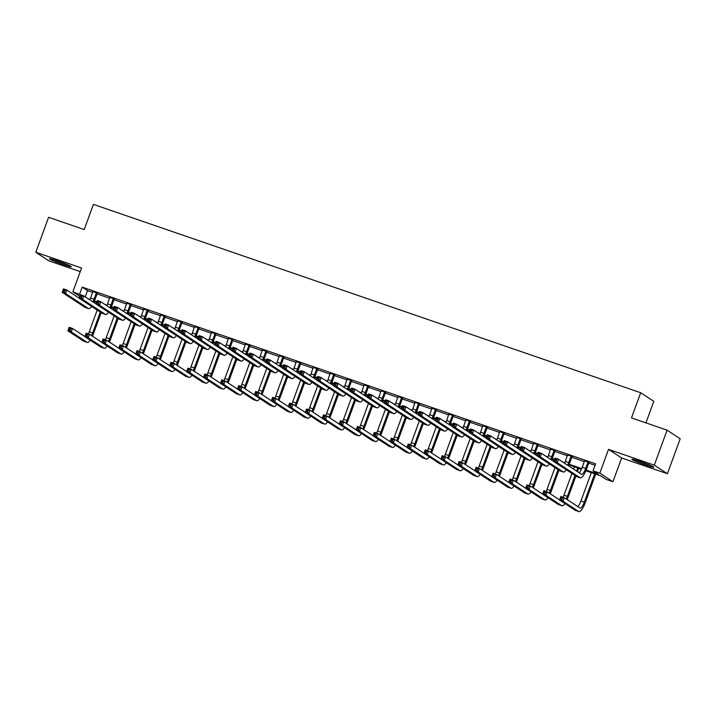 <?xml version="1.0" encoding="UTF-8"?>
<svg xmlns="http://www.w3.org/2000/svg" width="716" height="716" viewBox="0 0 716 716"><rect width="100%" height="100%" fill="white"/><g stroke="black" fill="none" stroke-linecap="round" stroke-linejoin="round"><path stroke-width="1.07" d="M63.098 264.562A11.644 0.779 -159.9 0 0 71.26 266.755A11.644 0.779 -159.9 0 0 57.566 260.937A11.644 0.779 -159.9 0 0 49.395 258.753A11.644 0.779 -159.9 0 0 63.098 264.562M645.644 465.051A11.644 0.779 -159.9 0 0 653.806 467.235A11.644 0.779 -159.9 0 0 640.113 461.426A11.644 0.779 -159.9 0 0 631.951 459.233A11.644 0.779 -159.9 0 0 645.644 465.051M645.922 422.879L653.806 401.345L640.695 392.744L93.411 204.391L84.193 229.559L48.59 217.306L35.8 252.265L48.912 260.866L80.246 271.65M640.695 392.744L631.485 417.911L667.088 430.164L680.2 438.765L667.41 473.723L654.29 465.123L608.519 449.371L599.82 473.142L612.932 481.743L606.148 479.407L600.831 475.916L585.876 470.77M608.519 449.371L621.631 457.971L667.41 473.723M621.631 457.971L612.932 481.743M667.088 430.164L654.29 465.123M586.153 470.09L598.352 474.287L593.036 470.806L595.596 463.816L82.215 287.134L87.531 290.624L92.686 292.397M97.054 293.9L109.646 298.232M114.014 299.736L126.598 304.067M130.965 305.571L143.549 309.903M147.917 311.406L160.509 315.738M164.877 317.233L177.461 321.565M181.828 323.068L194.412 327.4M198.78 328.904L211.372 333.235M215.74 334.739L228.323 339.071M232.691 340.574L245.275 344.906M249.642 346.41L262.235 350.742M266.603 352.245L279.186 356.577M283.554 358.081L296.138 362.412M300.505 363.916L313.098 368.248M317.465 369.751L330.049 374.083M334.417 375.587L347 379.919M351.368 381.422L363.961 385.754M368.328 387.258L380.912 391.589M385.28 393.093L397.863 397.425M402.231 398.928L414.824 403.26M419.191 404.764L431.775 409.096M436.142 410.59L448.726 414.931M453.094 416.426L465.686 420.757M470.054 422.261L482.638 426.593M487.005 428.096L499.589 432.428M503.957 433.932L516.549 438.264M520.917 439.767L533.501 444.099M537.868 445.603L550.452 449.934M554.819 451.438L567.412 455.77M571.78 457.273L584.363 461.605M588.731 463.109L595.059 465.284M589.17 462.402L584.578 460.827M572.218 456.566L567.627 454.991M555.258 450.731L550.667 449.156M538.307 444.896L533.715 443.32M521.355 439.06L516.764 437.485M504.395 433.225L499.804 431.65M487.444 427.398L482.853 425.814M470.493 421.563L465.901 419.979M453.532 415.728L448.941 414.143M436.581 409.892L431.99 408.308M419.63 404.057L415.038 402.473M402.669 398.221L398.078 396.637M385.718 392.386L381.127 390.802M368.767 386.55L364.175 384.966M351.807 380.715L347.215 379.131M334.855 374.88L330.264 373.296M317.904 369.044L313.313 367.469M300.944 363.209L296.352 361.634M283.992 357.374L279.401 355.798M267.041 351.538L262.441 349.963M250.081 345.703L245.49 344.127M233.13 339.867L228.538 338.292M216.178 334.041L211.578 332.457M199.218 328.205L194.627 326.621M182.267 322.37L177.675 320.786M165.315 316.535L160.715 314.95M148.355 310.699L143.764 309.115M131.404 304.864L126.813 303.28M114.453 299.028L109.852 297.444M97.492 293.193L92.901 291.609M79.816 296.343L72.88 291.788L81.579 268.017L35.8 252.265M72.88 291.788L80.729 294.822M82.215 287.134L79.655 294.124M593.036 470.806L599.82 473.142M581.464 469.257L568.925 464.935M554.444 459.958L551.964 459.099M537.492 454.123L535.013 453.264M520.541 448.288L518.062 447.428M503.581 442.452L501.102 441.593M486.629 436.617L484.15 435.767M469.669 430.781L467.199 429.931M452.718 424.946L450.239 424.096M435.767 419.111L433.287 418.26M418.806 413.275L416.336 412.425M401.855 407.44L399.376 406.59M384.904 401.604L382.425 400.754M367.943 395.769L365.473 394.919M350.992 389.934L348.513 389.083M334.041 384.098L331.562 383.248M317.081 378.263L314.61 377.413M300.129 372.427L297.65 371.577M283.178 366.592L280.699 365.742M266.218 360.766L263.748 359.906M249.266 354.93L246.787 354.071M232.315 349.095L229.836 348.236M215.355 343.259L212.885 342.4M198.404 337.424L195.924 336.574M181.452 331.589L178.973 330.738M164.492 325.753L162.022 324.903M147.541 319.918L145.062 319.067M130.589 314.082L128.11 313.232M113.629 308.247L111.159 307.397M96.678 302.412L94.199 301.561M88.05 298.67L90.091 299.377M94.476 300.881L96.928 301.722M105.001 304.506L107.051 305.204M111.436 306.716L113.889 307.558M121.953 310.341L124.002 311.039M128.388 312.552L130.84 313.393M138.913 316.177L140.954 316.875M145.339 318.387L147.791 319.229M155.864 322.012L157.914 322.71M162.299 324.223L164.752 325.064M172.816 327.847L174.865 328.546M179.251 330.058L181.703 330.899M189.776 333.683L191.816 334.381M196.202 335.894L198.654 336.735M206.727 339.509L208.777 340.216M213.162 341.729L215.614 342.57M223.678 345.345L225.728 346.052M230.113 347.564L232.566 348.406M240.639 351.18L242.679 351.887M247.074 353.4L249.517 354.241M257.59 357.015L259.639 357.723M264.025 359.235L266.477 360.076M274.541 362.851L276.591 363.558M280.976 365.07L283.429 365.912M291.502 368.686L293.542 369.393M297.937 370.897L300.38 371.747M308.453 374.522L310.502 375.229M314.888 376.732L317.34 377.583M325.404 380.357L327.454 381.064M331.839 382.568L334.291 383.418M342.364 386.192L344.405 386.9M348.799 388.403L351.243 389.253M359.316 392.028L361.365 392.735M365.751 394.239L368.203 395.08M376.267 397.863L378.317 398.561M382.702 400.074L385.154 400.915M393.227 403.699L395.268 404.397M399.662 405.909L402.106 406.751M410.179 409.534L412.228 410.232M416.614 411.745L419.066 412.586M427.13 415.37L429.179 416.068M433.565 417.58L436.017 418.421M444.09 421.205L446.131 421.903M450.525 423.416L452.968 424.257M461.041 427.04L463.091 427.738M467.476 429.251L469.929 430.092M477.993 432.867L480.042 433.574M484.428 435.086L486.88 435.928M494.953 438.702L496.993 439.409M501.388 440.922L503.831 441.763M511.904 444.538L513.954 445.245M518.339 446.757L520.792 447.598M528.856 450.373L530.905 451.08M535.291 452.593L537.743 453.434M545.816 456.208L547.856 456.915M552.251 458.428L554.694 459.269M562.767 462.044L564.817 462.751M569.202 464.263L581.768 468.586M87.531 290.624L85.258 296.836M584.569 460.54L582.305 467.244A7.464 2.058 -71 0 1 579.128 472.775M587.97 462.178L585.688 468.407A7.464 2.058 -71 0 1 581.49 474.305A7.464 2.058 -71 0 1 581.365 474.234L558.516 459.26L557.236 462.751L580.085 477.733A11.196 3.088 109 0 0 580.273 477.832A11.196 3.088 109 0 0 586.574 468.989L588.856 462.76L587.97 462.178L588.284 461.82M589.357 462.187L588.856 462.76M556.144 461.05L557.236 462.751L553.844 461.587L555.124 458.088L558.516 459.26L555.303 459.189L554.784 460.585L556.144 461.05L556.654 459.654M554.784 460.585L553.844 461.587L576.693 476.57A11.196 3.088 109 0 0 576.89 476.659L580.273 477.832M555.124 458.088L555.303 459.189M561.863 499.482L562.373 498.076L561.013 497.611L560.503 499.007L561.863 499.482L562.955 501.182L559.563 500.01L560.843 496.519L564.235 497.683L562.955 501.182L578.707 511.51A11.196 3.088 109 0 0 578.904 511.609A11.196 3.088 109 0 0 585.205 502.766L595.676 474.144M594.701 473.813L584.319 502.185A7.464 2.058 -71 0 1 580.121 508.083A7.464 2.058 -71 0 1 579.987 508.011L564.235 497.683L562.373 498.076M591.309 472.641L580.927 501.021A7.464 2.058 -71 0 1 577.758 506.552M560.503 499.007L559.563 500.01L575.315 510.347A11.196 3.088 109 0 0 575.512 510.436L578.904 511.609M560.843 496.519L561.013 497.611M567.618 454.714L565.345 461.408A7.464 2.058 -71 0 1 564.593 463.243M572.397 456.361L571.905 456.924L571.019 456.343L568.737 462.572A7.464 2.058 -71 0 1 567.6 465.212M568.531 465.83A11.196 3.088 109 0 0 569.623 463.154L571.905 456.924M539.193 455.215L539.703 453.819L538.342 453.353L537.832 454.75L539.193 455.215L540.285 456.915L536.893 455.752L538.172 452.252L541.565 453.425L540.285 456.915L563.125 471.898A11.196 3.088 109 0 0 563.322 471.996A11.196 3.088 109 0 0 566.338 469.777M553.88 461.498L541.565 453.425L539.703 453.819M537.832 454.75L536.893 455.752L559.733 470.734A11.196 3.088 109 0 0 559.93 470.833L563.322 471.996M538.172 452.252L538.342 453.353M550.658 448.878L548.393 455.573A7.464 2.058 -71 0 1 547.642 457.408M555.446 450.525L554.954 451.089L554.068 450.507L551.785 456.736A7.464 2.058 -71 0 1 550.64 459.377M551.58 459.994A11.196 3.088 109 0 0 552.671 457.318L554.954 451.089M522.232 449.38L522.752 447.983L521.391 447.518L520.881 448.914L522.232 449.38L523.333 451.08L519.941 449.916L521.221 446.417L524.613 447.59L523.333 451.08L546.174 466.062A11.196 3.088 109 0 0 546.371 466.161A11.196 3.088 109 0 0 549.378 463.941M536.928 455.662L524.613 447.59L522.752 447.983M520.881 448.914L519.941 449.916L542.782 464.899A11.196 3.088 109 0 0 542.979 464.997L546.371 466.161M521.221 446.417L521.391 447.518M533.706 443.043L531.442 449.738A7.464 2.058 -71 0 1 530.681 451.572M538.495 444.69L537.993 445.254L537.107 444.672L534.825 450.901A7.464 2.058 -71 0 1 533.688 453.541M534.628 454.159A11.196 3.088 109 0 0 535.711 451.483L537.993 445.254M505.281 443.544L505.791 442.148L504.44 441.683L503.921 443.079L505.281 443.544L506.373 445.245L502.981 444.081L504.261 440.591L507.653 441.754L506.373 445.245L529.222 460.227A11.196 3.088 109 0 0 529.41 460.325A11.196 3.088 109 0 0 532.427 458.106M519.968 449.827L507.653 441.754L505.791 442.148M503.921 443.079L502.981 444.081L525.83 459.063A11.196 3.088 109 0 0 526.027 459.162L529.41 460.325M504.261 440.591L504.44 441.683M567.162 499.598A11.196 3.088 109 0 0 568.253 496.931L575.897 476.042M577.49 471.701L578.725 468.309M577.749 467.978L576.604 471.119M575.011 475.46L567.367 496.349A7.464 2.058 -71 0 1 566.222 498.989M574.357 466.805L573.516 469.096M571.932 473.446L563.975 495.186A7.464 2.058 -71 0 1 563.098 497.289M544.903 493.646L545.413 492.241L544.062 491.776L543.551 493.172L544.903 493.646L546.004 495.347L542.612 494.174L543.892 490.684L547.284 491.847L546.004 495.347L561.756 505.675A11.196 3.088 109 0 0 561.953 505.773A11.196 3.088 109 0 0 564.96 503.554M559.599 499.929L547.284 491.847L545.413 492.241M543.551 493.172L542.612 494.174L558.364 504.512A11.196 3.088 109 0 0 558.561 504.601L561.953 505.773M543.892 490.684L544.062 491.776M550.201 493.772A11.196 3.088 109 0 0 551.293 491.095L558.936 470.206M558.05 469.624L550.407 490.514A7.464 2.058 -71 0 1 549.27 493.154M554.972 467.611L547.024 489.35A7.464 2.058 -71 0 1 546.138 491.453M527.952 487.811L528.462 486.406L527.11 485.94L526.591 487.345L527.952 487.811L529.043 489.511L525.651 488.339L526.931 484.848L530.323 486.012L529.043 489.511L544.804 499.84A11.196 3.088 109 0 0 544.992 499.938A11.196 3.088 109 0 0 548.009 497.718M542.639 494.094L530.323 486.012L528.462 486.406M526.591 487.345L525.651 488.339L541.412 498.676A11.196 3.088 109 0 0 541.609 498.766L544.992 499.938M526.931 484.848L527.11 485.94M533.25 487.936A11.196 3.088 109 0 0 534.342 485.26L541.985 464.371M541.099 463.798L533.456 484.678A7.464 2.058 -71 0 1 532.319 487.319M538.02 461.775L530.064 483.515A7.464 2.058 -71 0 1 529.187 485.618M511 481.975L511.51 480.579L510.15 480.105L509.64 481.51L511 481.975L512.092 483.676L508.7 482.503L509.98 479.013L513.372 480.176L512.092 483.676L527.844 494.004A11.196 3.088 109 0 0 528.041 494.103A11.196 3.088 109 0 0 531.057 491.883M525.687 488.258L513.372 480.176L511.51 480.579M509.64 481.51L508.7 482.503L524.452 492.841A11.196 3.088 109 0 0 524.649 492.939L528.041 494.103M509.98 479.013L510.15 480.105M516.755 437.207L514.482 443.902A7.464 2.058 -71 0 1 513.73 445.737M521.534 438.854L521.042 439.418L520.156 438.836L517.874 445.066A7.464 2.058 -71 0 1 516.737 447.706M517.668 448.323A11.196 3.088 109 0 0 518.76 445.647L521.042 439.418M488.33 437.718L488.84 436.312L487.48 435.847L486.97 437.243L488.33 437.718L489.422 439.418L486.03 438.246L487.31 434.755L490.702 435.919L489.422 439.418L512.262 454.392A11.196 3.088 109 0 0 512.459 454.49A11.196 3.088 109 0 0 515.475 452.27M503.017 443.992L490.702 435.919L488.84 436.312M486.97 437.243L486.03 438.246L508.87 453.228A11.196 3.088 109 0 0 509.067 453.326L512.459 454.49M487.31 434.755L487.48 435.847M516.299 482.101A11.196 3.088 109 0 0 517.391 479.425L525.034 458.535M524.148 457.963L516.505 478.843A7.464 2.058 -71 0 1 515.359 481.483M521.069 455.94L513.112 477.679A7.464 2.058 -71 0 1 512.235 479.783M494.04 476.14L494.55 474.744L493.199 474.269L492.689 475.675L494.04 476.14L495.141 477.84L491.749 476.668L493.029 473.178L496.421 474.341L495.141 477.84L510.893 488.169A11.196 3.088 109 0 0 511.09 488.267A11.196 3.088 109 0 0 514.097 486.048M508.736 482.423L496.421 474.341L494.55 474.744M492.689 475.675L491.749 476.668L507.501 487.005A11.196 3.088 109 0 0 507.698 487.104L511.09 488.267M493.029 473.178L493.199 474.269M636.041 460.102A11.563 0.779 -159.9 0 0 650.128 465.248M648.982 464.765A10.078 0.68 20.1 0 1 637.231 460.469M66.436 264.285A10.078 0.68 20.1 0 1 63.133 263.202A10.078 0.68 20.1 0 1 54.676 259.98M53.494 259.613A11.563 0.779 -159.9 0 0 63.482 263.434A11.563 0.779 -159.9 0 0 67.573 264.768M499.795 431.372L497.531 438.067A7.464 2.058 -71 0 1 496.779 439.901M504.583 433.019L504.091 433.583L503.205 433.001L500.923 439.23A7.464 2.058 -71 0 1 499.777 441.87M500.717 442.488A11.196 3.088 109 0 0 501.809 439.812L504.091 433.583M471.37 431.882L471.889 430.477L470.528 430.012L470.018 431.408L471.37 431.882L472.471 433.583L469.078 432.41L470.358 428.92L473.75 430.083L472.471 433.583L495.311 448.556A11.196 3.088 109 0 0 495.508 448.655A11.196 3.088 109 0 0 498.515 446.435M486.066 438.156L473.75 430.083L471.889 430.477M470.018 431.408L469.078 432.41L491.919 447.393A11.196 3.088 109 0 0 492.116 447.491L495.508 448.655M470.358 428.92L470.528 430.012M482.844 425.537L480.579 432.231A7.464 2.058 -71 0 1 479.818 434.066M487.632 427.184L487.131 427.747L486.245 427.166L483.962 433.404A7.464 2.058 -71 0 1 482.826 436.035M483.765 436.653A11.196 3.088 109 0 0 484.848 433.977L487.131 427.747M454.418 426.047L454.929 424.642L453.577 424.176L453.058 425.572L454.418 426.047L455.51 427.747L452.118 426.575L453.398 423.084L456.79 424.248L455.51 427.747L478.36 442.721A11.196 3.088 109 0 0 478.548 442.819A11.196 3.088 109 0 0 481.564 440.6M469.105 432.321L456.79 424.248L454.929 424.642M453.058 425.572L452.118 426.575L474.968 441.557A11.196 3.088 109 0 0 475.164 441.656L478.548 442.819M453.398 423.084L453.577 424.176M465.892 419.701L463.619 426.396A7.464 2.058 -71 0 1 462.867 428.231M470.672 421.348L470.179 421.912L469.293 421.33L467.011 427.568A7.464 2.058 -71 0 1 465.874 430.2M466.805 430.817A11.196 3.088 109 0 0 467.897 428.15L470.179 421.912M437.467 420.211L437.977 418.806L436.617 418.341L436.107 419.746L437.467 420.211L438.559 421.912L435.167 420.74L436.447 417.249L439.839 418.413L438.559 421.912L461.399 436.894A11.196 3.088 109 0 0 461.596 436.984A11.196 3.088 109 0 0 464.612 434.764M452.154 426.494L439.839 418.413L437.977 418.806M436.107 419.746L435.167 420.74L458.007 435.722A11.196 3.088 109 0 0 458.204 435.82L461.596 436.984M436.447 417.249L436.617 418.341M448.932 413.866L446.668 420.56A7.464 2.058 -71 0 1 445.916 422.395M453.72 415.513L453.228 416.077L452.342 415.495L450.06 421.733A7.464 2.058 -71 0 1 448.914 424.364M449.854 424.982A11.196 3.088 109 0 0 450.946 422.315L453.228 416.077M420.507 414.376L421.026 412.98L419.666 412.505L419.155 413.911L420.507 414.376L421.608 416.077L418.216 414.904L419.495 411.414L422.887 412.577L421.608 416.077L444.448 431.059A11.196 3.088 109 0 0 444.645 431.148A11.196 3.088 109 0 0 447.652 428.929M435.203 420.659L422.887 412.577L421.026 412.98M419.155 413.911L418.216 414.904L441.056 429.886A11.196 3.088 109 0 0 441.253 429.985L444.645 431.148M419.495 411.414L419.666 412.505M431.981 408.03L429.716 414.725A7.464 2.058 -71 0 1 428.956 416.56M436.769 409.677L436.268 410.241L435.382 409.668L433.099 415.898A7.464 2.058 -71 0 1 431.963 418.538M432.903 419.146A11.196 3.088 109 0 0 433.986 416.479L436.268 410.241M403.555 408.541L404.066 407.144L402.714 406.67L402.195 408.075L403.555 408.541L404.647 410.241L401.255 409.069L402.535 405.578L405.927 406.742L404.647 410.241L427.497 425.223A11.196 3.088 109 0 0 427.685 425.313A11.196 3.088 109 0 0 430.701 423.093M418.242 414.824L405.927 406.742L404.066 407.144M402.195 408.075L401.255 409.069L424.105 424.051A11.196 3.088 109 0 0 424.302 424.149L427.685 425.313M402.535 405.578L402.714 406.67M499.338 476.265A11.196 3.088 109 0 0 500.43 473.589L508.074 452.709M507.188 452.127L499.544 473.007A7.464 2.058 -71 0 1 498.408 475.648M504.109 450.104L496.152 471.844A7.464 2.058 -71 0 1 495.275 473.956M477.089 470.305L477.599 468.908L476.247 468.434L475.728 469.839L477.089 470.305L478.181 472.005L474.789 470.842L476.068 467.342L479.46 468.506L478.181 472.005L493.942 482.333A11.196 3.088 109 0 0 494.13 482.432A11.196 3.088 109 0 0 497.146 480.212M491.776 476.588L479.46 468.506L477.599 468.908M475.728 469.839L474.789 470.842L490.55 481.17A11.196 3.088 109 0 0 490.746 481.268L494.13 482.432M476.068 467.342L476.247 468.434M482.387 470.43A11.196 3.088 109 0 0 483.479 467.754L491.122 446.874M490.236 446.292L482.593 467.172A7.464 2.058 -71 0 1 481.456 469.812M487.157 444.269L479.201 466.009A7.464 2.058 -71 0 1 478.324 468.121M460.137 464.469L460.648 463.073L459.287 462.608L458.777 464.004L460.137 464.469L461.229 466.17L457.837 465.006L459.117 461.507L462.509 462.67L461.229 466.17L476.981 476.498A11.196 3.088 109 0 0 477.178 476.596A11.196 3.088 109 0 0 480.194 474.377M474.824 470.752L462.509 462.67L460.648 463.073M458.777 464.004L457.837 465.006L473.589 475.335A11.196 3.088 109 0 0 473.786 475.433L477.178 476.596M459.117 461.507L459.287 462.608M465.436 464.595A11.196 3.088 109 0 0 466.528 461.918L474.171 441.038M473.285 440.456L465.642 461.346A7.464 2.058 -71 0 1 464.496 463.977M470.206 438.434L462.25 460.173A7.464 2.058 -71 0 1 461.373 462.285M443.177 458.634L443.687 457.238L442.336 456.772L441.826 458.168L443.177 458.634L444.278 460.334L440.886 459.171L442.166 455.671L445.549 456.835L444.278 460.334L460.03 470.663A11.196 3.088 109 0 0 460.227 470.761A11.196 3.088 109 0 0 463.234 468.541M457.873 464.917L445.549 456.835L443.687 457.238M441.826 458.168L440.886 459.171L456.638 469.499A11.196 3.088 109 0 0 456.835 469.598L460.227 470.761M442.166 455.671L442.336 456.772M448.476 458.759A11.196 3.088 109 0 0 449.567 456.092L457.211 435.203M456.325 434.621L448.681 455.51A7.464 2.058 -71 0 1 447.545 458.142M453.246 432.598L445.289 454.338A7.464 2.058 -71 0 1 444.412 456.45M426.226 452.798L426.736 451.402L425.385 450.937L424.865 452.333L426.226 452.798L427.318 454.499L423.926 453.335L425.206 449.836L428.598 451.008L427.318 454.499L443.079 464.827A11.196 3.088 109 0 0 443.267 464.926A11.196 3.088 109 0 0 446.283 462.706M440.913 459.081L428.598 451.008L426.736 451.402M424.865 452.333L423.926 453.335L439.687 463.664A11.196 3.088 109 0 0 439.884 463.762L443.267 464.926M425.206 449.836L425.385 450.937M431.524 452.924A11.196 3.088 109 0 0 432.616 450.257L440.259 429.367M439.373 428.786L431.73 449.675A7.464 2.058 -71 0 1 430.593 452.306M436.295 426.763L428.338 448.502A7.464 2.058 -71 0 1 427.461 450.615M409.275 446.963L409.785 445.567L408.424 445.101L407.914 446.498L409.275 446.963L410.366 448.663L406.974 447.5L408.254 444.001L411.646 445.173L410.366 448.663L426.118 459.001A11.196 3.088 109 0 0 426.315 459.09A11.196 3.088 109 0 0 429.332 456.871M423.962 453.246L411.646 445.173L409.785 445.567M407.914 446.498L406.974 447.5L422.726 457.828A11.196 3.088 109 0 0 422.923 457.927L426.315 459.09M408.254 444.001L408.424 445.101M415.029 402.195L412.756 408.89A7.464 2.058 -71 0 1 412.004 410.733M419.809 403.842L419.316 404.415L418.43 403.833L416.148 410.062A7.464 2.058 -71 0 1 415.012 412.702M415.942 413.311A11.196 3.088 109 0 0 417.034 410.644L419.316 404.415M386.604 402.705L387.114 401.309L385.754 400.835L385.244 402.24L386.604 402.705L387.696 404.406L384.304 403.242L385.584 399.743L388.976 400.906L387.696 404.406L410.536 419.388A11.196 3.088 109 0 0 410.733 419.478A11.196 3.088 109 0 0 413.75 417.267M401.291 408.988L388.976 400.906L387.114 401.309M385.244 402.24L384.304 403.242L407.144 418.216A11.196 3.088 109 0 0 407.341 418.314L410.733 419.478M385.584 399.743L385.754 400.835M414.573 447.088A11.196 3.088 109 0 0 415.665 444.421L423.308 423.532M422.422 422.95L414.779 443.839A7.464 2.058 -71 0 1 413.633 446.471M419.343 420.927L411.387 442.667A7.464 2.058 -71 0 1 410.51 444.779M392.314 441.128L392.824 439.731L391.473 439.266L390.963 440.662L392.314 441.128L393.415 442.828L390.023 441.665L391.303 438.165L394.686 439.338L393.415 442.828L409.167 453.165A11.196 3.088 109 0 0 409.364 453.255A11.196 3.088 109 0 0 412.371 451.035M407.01 447.411L394.686 439.338L392.824 439.731M390.963 440.662L390.023 441.665L405.775 451.993A11.196 3.088 109 0 0 405.972 452.091L409.364 453.255M391.303 438.165L391.473 439.266M398.069 396.36L395.805 403.054A7.464 2.058 -71 0 1 395.053 404.898M402.857 398.007L402.365 398.579L401.479 397.998L399.197 404.227A7.464 2.058 -71 0 1 398.051 406.867M398.991 407.476A11.196 3.088 109 0 0 400.083 404.809L402.365 398.579M369.644 396.87L370.163 395.474L368.803 395.008L368.293 396.404L369.644 396.87L370.745 398.57L367.353 397.407L368.633 393.907L372.025 395.071L370.745 398.57L393.585 413.553A11.196 3.088 109 0 0 393.782 413.651A11.196 3.088 109 0 0 396.789 411.431M384.34 403.153L372.025 395.071L370.163 395.474M368.293 396.404L367.353 397.407L390.193 412.38A11.196 3.088 109 0 0 390.39 412.479L393.782 413.651M368.633 393.907L368.803 395.008M397.613 441.253A11.196 3.088 109 0 0 398.705 438.586L406.348 417.697M405.462 417.115L397.819 438.004A7.464 2.058 -71 0 1 396.682 440.644M402.383 415.092L394.426 436.832A7.464 2.058 -71 0 1 393.549 438.944M375.363 435.292L375.873 433.896L374.522 433.431L374.003 434.827L375.363 435.292L376.455 436.993L373.063 435.829L374.343 432.33L377.735 433.502L376.455 436.993L392.216 447.33A11.196 3.088 109 0 0 392.404 447.419A11.196 3.088 109 0 0 395.42 445.209M390.05 441.575L377.735 433.502L375.873 433.896M374.003 434.827L373.063 435.829L388.824 446.158A11.196 3.088 109 0 0 389.021 446.256L392.404 447.419M374.343 432.33L374.522 433.431M381.118 390.524L378.853 397.228A7.464 2.058 -71 0 1 378.093 399.063M385.906 392.171L385.405 392.744L384.519 392.162L382.237 398.391A7.464 2.058 -71 0 1 381.1 401.032M382.04 401.64A11.196 3.088 109 0 0 383.123 398.973L385.405 392.744M352.693 391.034L353.203 389.638L351.851 389.173L351.332 390.569L352.693 391.034L353.785 392.735L350.392 391.571L351.672 388.072L355.064 389.236L353.785 392.735L376.634 407.717A11.196 3.088 109 0 0 376.822 407.816A11.196 3.088 109 0 0 379.838 405.596M367.38 397.317L355.064 389.236L353.203 389.638M351.332 390.569L350.392 391.571L373.242 406.545A11.196 3.088 109 0 0 373.439 406.643L376.822 407.816M351.672 388.072L351.851 389.173M380.661 435.418A11.196 3.088 109 0 0 381.753 432.75L389.397 411.861M388.511 411.279L380.867 432.169A7.464 2.058 -71 0 1 379.731 434.809M385.432 409.257L377.475 430.996A7.464 2.058 -71 0 1 376.598 433.108M358.412 429.457L358.922 428.061L357.561 427.595L357.051 428.991L358.412 429.457L359.504 431.157L356.112 429.994L357.391 426.494L360.783 427.667L359.504 431.157L375.256 441.495A11.196 3.088 109 0 0 375.452 441.584A11.196 3.088 109 0 0 378.469 439.373M373.099 435.74L360.783 427.667L358.922 428.061M357.051 428.991L356.112 429.994L371.864 440.322A11.196 3.088 109 0 0 372.06 440.421L375.452 441.584M357.391 426.494L357.561 427.595M364.167 384.689L361.893 391.392A7.464 2.058 -71 0 1 361.141 393.227M368.946 386.336L368.454 386.909L367.568 386.327L365.285 392.556A7.464 2.058 -71 0 1 364.149 395.196M365.079 395.805A11.196 3.088 109 0 0 366.171 393.138L368.454 386.909M335.741 385.199L336.252 383.803L334.891 383.337L334.381 384.734L335.741 385.199L336.833 386.9L333.441 385.736L334.721 382.237L338.113 383.409L336.833 386.9L359.674 401.882A11.196 3.088 109 0 0 359.871 401.98A11.196 3.088 109 0 0 362.887 399.761M350.428 391.482L338.113 383.409L336.252 383.803M334.381 384.734L333.441 385.736L356.282 400.709A11.196 3.088 109 0 0 356.478 400.808L359.871 401.98M334.721 382.237L334.891 383.337M363.71 429.582A11.196 3.088 109 0 0 364.802 426.915L372.445 406.026M371.559 405.444L363.916 426.333A7.464 2.058 -71 0 1 362.77 428.974M368.48 403.43L360.524 425.17A7.464 2.058 -71 0 1 359.647 427.273M341.451 423.621L341.962 422.225L340.61 421.76L340.1 423.156L341.451 423.621L342.552 425.322L339.16 424.158L340.44 420.659L343.823 421.831L342.552 425.322L358.304 435.659A11.196 3.088 109 0 0 358.501 435.758A11.196 3.088 109 0 0 361.508 433.538M356.147 429.904L343.823 421.831L341.962 422.225M340.1 423.156L339.16 424.158L354.912 434.487A11.196 3.088 109 0 0 355.109 434.585L358.501 435.758M340.44 420.659L340.61 421.76M347.206 378.853L344.942 385.557A7.464 2.058 -71 0 1 344.19 387.392M351.995 380.5L351.502 381.073L350.616 380.491L348.334 386.721A7.464 2.058 -71 0 1 347.188 389.361M348.128 389.969A11.196 3.088 109 0 0 349.22 387.302L351.502 381.073M318.781 379.364L319.291 377.967L317.94 377.502L317.43 378.898L318.781 379.364L319.882 381.064L316.49 379.901L317.77 376.401L321.162 377.574L319.882 381.064L342.722 396.046A11.196 3.088 109 0 0 342.919 396.145A11.196 3.088 109 0 0 345.926 393.925M333.477 385.647L321.162 377.574L319.291 377.967M317.43 378.898L316.49 379.901L339.33 394.883A11.196 3.088 109 0 0 339.527 394.972L342.919 396.145M317.77 376.401L317.94 377.502M346.75 423.747A11.196 3.088 109 0 0 347.842 421.08L355.485 400.19M354.599 399.609L346.956 420.498A7.464 2.058 -71 0 1 345.819 423.138M351.52 397.595L343.564 419.334A7.464 2.058 -71 0 1 342.687 421.438M324.5 417.786L325.01 416.39L323.659 415.924L323.14 417.321L324.5 417.786L325.592 419.486L322.2 418.323L323.48 414.832L326.872 415.996L325.592 419.486L341.353 429.824A11.196 3.088 109 0 0 341.541 429.922A11.196 3.088 109 0 0 344.557 427.703M339.187 424.069L326.872 415.996L325.01 416.39M323.14 417.321L322.2 418.323L337.961 428.651A11.196 3.088 109 0 0 338.149 428.75L341.541 429.922M323.48 414.832L323.659 415.924M330.255 373.018L327.991 379.722A7.464 2.058 -71 0 1 327.23 381.556M335.043 374.665L334.542 375.238L333.656 374.656L331.374 380.885A7.464 2.058 -71 0 1 330.237 383.525M331.177 384.134A11.196 3.088 109 0 0 332.26 381.467L334.542 375.238M301.83 373.528L302.34 372.132L300.989 371.667L300.469 373.063L301.83 373.528L302.922 375.229L299.53 374.065L300.81 370.566L304.202 371.738L302.922 375.229L325.771 390.211A11.196 3.088 109 0 0 325.959 390.31A11.196 3.088 109 0 0 328.975 388.09M316.517 379.811L304.202 371.738L302.34 372.132M300.469 373.063L299.53 374.065L322.379 389.048A11.196 3.088 109 0 0 322.576 389.137L325.959 390.31M300.81 370.566L300.989 371.667M329.799 417.911A11.196 3.088 109 0 0 330.89 415.244L338.534 394.355M337.648 393.773L330.004 414.662A7.464 2.058 -71 0 1 328.868 417.303M334.569 391.759L326.612 413.499A7.464 2.058 -71 0 1 325.735 415.602M307.549 411.951L308.059 410.554L306.699 410.089L306.188 411.485L307.549 411.951L308.641 413.66L305.249 412.488L306.529 408.997L309.921 410.161L308.641 413.66L324.393 423.988A11.196 3.088 109 0 0 324.59 424.087A11.196 3.088 109 0 0 327.606 421.867M322.236 418.233L309.921 410.161L308.059 410.554M306.188 411.485L305.249 412.488L321.001 422.825A11.196 3.088 109 0 0 321.198 422.914L324.59 424.087M306.529 408.997L306.699 410.089M313.304 367.183L311.03 373.886A7.464 2.058 -71 0 1 310.279 375.721M318.083 368.83L317.591 369.402L316.705 368.821L314.422 375.05A7.464 2.058 -71 0 1 313.286 377.69M314.217 378.299A11.196 3.088 109 0 0 315.309 375.632L317.591 369.402M284.879 367.693L285.389 366.297L284.028 365.831L283.518 367.227L284.879 367.693L285.97 369.393L282.578 368.23L283.858 364.73L287.25 365.903L285.97 369.393L308.811 384.376A11.196 3.088 109 0 0 309.008 384.474A11.196 3.088 109 0 0 312.024 382.255M299.565 373.976L287.25 365.903L285.389 366.297M283.518 367.227L282.578 368.23L305.419 383.212A11.196 3.088 109 0 0 305.616 383.302L309.008 384.474M283.858 364.73L284.028 365.831M296.343 361.356L294.079 368.051A7.464 2.058 -71 0 1 293.327 369.886M301.132 363.003L300.639 363.567L299.753 362.985L297.471 369.214A7.464 2.058 -71 0 1 296.326 371.855M297.265 372.472A11.196 3.088 109 0 0 298.357 369.796L300.639 363.567M267.918 361.857L268.428 360.461L267.077 359.996L266.567 361.392L267.918 361.857L269.019 363.558L265.627 362.394L266.907 358.895L270.299 360.067L269.019 363.558L291.86 378.54A11.196 3.088 109 0 0 292.056 378.639A11.196 3.088 109 0 0 295.064 376.419M282.614 368.14L270.299 360.067L268.428 360.461M266.567 361.392L265.627 362.394L288.467 377.377A11.196 3.088 109 0 0 288.664 377.466L292.056 378.639M266.907 358.895L267.077 359.996M279.392 355.521L277.128 362.215A7.464 2.058 -71 0 1 276.367 364.05M284.18 357.168L283.679 357.731L282.793 357.15L280.511 363.379A7.464 2.058 -71 0 1 279.374 366.019M280.314 366.637A11.196 3.088 109 0 0 281.397 363.961L283.679 357.731M250.967 356.022L251.477 354.626L250.126 354.16L249.607 355.557L250.967 356.022L252.059 357.723L248.667 356.559L249.947 353.06L253.339 354.232L252.059 357.723L274.908 372.705A11.196 3.088 109 0 0 275.096 372.803A11.196 3.088 109 0 0 278.112 370.584M265.654 362.305L253.339 354.232L251.477 354.626M249.607 355.557L248.667 356.559L271.516 371.541A11.196 3.088 109 0 0 271.713 371.64L275.096 372.803M249.947 353.06L250.126 354.16M262.441 349.685L260.168 356.38A7.464 2.058 -71 0 1 259.416 358.215M267.22 351.332L266.728 351.896L265.842 351.314L263.56 357.544A7.464 2.058 -71 0 1 262.423 360.184M263.354 360.801A11.196 3.088 109 0 0 264.446 358.125L266.728 351.896M234.016 350.187L234.526 348.79L233.165 348.325L232.655 349.721L234.016 350.187L235.108 351.887L231.715 350.724L232.995 347.224L236.387 348.397L235.108 351.887L257.948 366.869A11.196 3.088 109 0 0 258.145 366.968A11.196 3.088 109 0 0 261.161 364.748M248.703 356.47L236.387 348.397L234.526 348.79M232.655 349.721L231.715 350.724L254.556 365.706A11.196 3.088 109 0 0 254.753 365.804L258.145 366.968M232.995 347.224L233.165 348.325M245.481 343.85L243.216 350.545A7.464 2.058 -71 0 1 242.464 352.379M250.269 345.497L249.777 346.061L248.891 345.479L246.608 351.708A7.464 2.058 -71 0 1 245.463 354.348M246.402 354.966A11.196 3.088 109 0 0 247.494 352.29L249.777 346.061M217.055 344.351L217.566 342.955L216.214 342.49L215.704 343.886L217.055 344.351L218.156 346.061L214.764 344.888L216.044 341.398L219.436 342.561L218.156 346.061L240.997 361.034A11.196 3.088 109 0 0 241.194 361.132A11.196 3.088 109 0 0 244.201 358.913M231.751 350.634L219.436 342.561L217.566 342.955M215.704 343.886L214.764 344.888L237.605 359.871A11.196 3.088 109 0 0 237.802 359.969L241.194 361.132M216.044 341.398L216.214 342.49M228.529 338.015L226.265 344.709A7.464 2.058 -71 0 1 225.504 346.544M233.318 339.661L232.816 340.225L231.93 339.644L229.648 345.873A7.464 2.058 -71 0 1 228.511 348.513M229.451 349.131A11.196 3.088 109 0 0 230.534 346.455L232.816 340.225M200.104 338.525L200.614 337.12L199.263 336.654L198.744 338.05L200.104 338.525L201.196 340.225L197.804 339.053L199.084 335.562L202.476 336.726L201.196 340.225L224.045 355.199A11.196 3.088 109 0 0 224.233 355.297A11.196 3.088 109 0 0 227.249 353.077M214.791 344.799L202.476 336.726L200.614 337.12M198.744 338.05L197.804 339.053L220.653 354.035A11.196 3.088 109 0 0 220.85 354.134L224.233 355.297M199.084 335.562L199.263 336.654M211.578 332.179L209.305 338.874A7.464 2.058 -71 0 1 208.553 340.709M216.357 333.826L215.865 334.39L214.979 333.808L212.697 340.046A7.464 2.058 -71 0 1 211.56 342.678M212.491 343.295A11.196 3.088 109 0 0 213.583 340.619L215.865 334.39M183.153 332.689L183.663 331.284L182.303 330.819L181.792 332.215L183.153 332.689L184.245 334.39L180.853 333.217L182.132 329.727L185.525 330.89L184.245 334.39L207.085 349.363A11.196 3.088 109 0 0 207.282 349.462A11.196 3.088 109 0 0 210.298 347.242M197.84 338.963L185.525 330.89L183.663 331.284M181.792 332.215L180.853 333.217L203.693 348.2A11.196 3.088 109 0 0 203.89 348.298L207.282 349.462M182.132 329.727L182.303 330.819M194.618 326.344L192.353 333.038A7.464 2.058 -71 0 1 191.602 334.873M199.406 327.991L198.914 328.555L198.019 327.973L195.745 334.211A7.464 2.058 -71 0 1 194.6 336.842M195.54 337.46A11.196 3.088 109 0 0 196.631 334.784L198.914 328.555M166.193 326.854L166.703 325.449L165.351 324.983L164.841 326.38L166.193 326.854L167.293 328.555L163.901 327.382L165.181 323.892L168.564 325.055L167.293 328.555L190.134 343.528A11.196 3.088 109 0 0 190.331 343.626A11.196 3.088 109 0 0 193.338 341.407M180.888 333.137L168.564 325.055L166.703 325.449M164.841 326.38L163.901 327.382L186.742 342.364A11.196 3.088 109 0 0 186.939 342.463L190.331 343.626M165.181 323.892L165.351 324.983M312.847 412.076A11.196 3.088 109 0 0 313.939 409.409L321.582 388.52M320.696 387.938L313.053 408.827A7.464 2.058 -71 0 1 311.908 411.467M317.618 385.924L309.661 407.664A7.464 2.058 -71 0 1 308.784 409.767M290.589 406.124L291.099 404.719L289.747 404.254L289.237 405.65L290.589 406.124L291.689 407.825L288.297 406.652L289.577 403.162L292.96 404.325L291.689 407.825L307.441 418.153A11.196 3.088 109 0 0 307.638 418.251A11.196 3.088 109 0 0 310.646 416.032M305.285 412.398L292.96 404.325L291.099 404.719M289.237 405.65L288.297 406.652L304.049 416.989A11.196 3.088 109 0 0 304.246 417.079L307.638 418.251M289.577 403.162L289.747 404.254M295.887 406.24A11.196 3.088 109 0 0 296.979 403.573L304.622 382.684M303.736 382.102L296.093 402.992A7.464 2.058 -71 0 1 294.956 405.632M300.657 380.089L292.701 401.828A7.464 2.058 -71 0 1 291.824 403.931M273.637 400.289L274.147 398.884L272.796 398.418L272.277 399.814L273.637 400.289L274.729 401.989L271.337 400.817L272.617 397.326L276.009 398.49L274.729 401.989L290.49 412.318A11.196 3.088 109 0 0 290.678 412.416A11.196 3.088 109 0 0 293.694 410.196M288.324 406.563L276.009 398.49L274.147 398.884M272.277 399.814L271.337 400.817L287.098 411.154A11.196 3.088 109 0 0 287.286 411.244L290.678 412.416M272.617 397.326L272.796 398.418M278.936 400.405A11.196 3.088 109 0 0 280.028 397.738L287.671 376.849M286.785 376.267L279.142 397.156A7.464 2.058 -71 0 1 278.005 399.796M283.706 374.253L275.75 395.993A7.464 2.058 -71 0 1 274.872 398.096M256.686 394.453L257.196 393.048L255.836 392.583L255.326 393.988L256.686 394.453L257.778 396.154L254.386 394.981L255.666 391.491L259.058 392.654L257.778 396.154L273.53 406.482A11.196 3.088 109 0 0 273.727 406.581A11.196 3.088 109 0 0 276.743 404.361M271.373 400.736L259.058 392.654L257.196 393.048M255.326 393.988L254.386 394.981L270.138 405.319A11.196 3.088 109 0 0 270.335 405.408L273.727 406.581M255.666 391.491L255.836 392.583M261.984 394.579A11.196 3.088 109 0 0 263.076 391.903L270.72 371.013M269.834 370.432L262.19 391.321A7.464 2.058 -71 0 1 261.045 393.961M266.755 368.418L258.798 390.157A7.464 2.058 -71 0 1 257.921 392.261M239.726 388.618L240.236 387.222L238.884 386.747L238.374 388.153L239.726 388.618L240.827 390.318L237.435 389.146L238.714 385.655L242.097 386.819L240.827 390.318L256.579 400.647A11.196 3.088 109 0 0 256.775 400.745A11.196 3.088 109 0 0 259.783 398.526M254.422 394.901L242.097 386.819L240.236 387.222M238.374 388.153L237.435 389.146L253.187 399.483A11.196 3.088 109 0 0 253.383 399.582L256.775 400.745M238.714 385.655L238.884 386.747M245.024 388.743A11.196 3.088 109 0 0 246.116 386.067L253.759 365.178M252.873 364.605L245.23 385.485A7.464 2.058 -71 0 1 244.093 388.126M249.795 362.582L241.838 384.322A7.464 2.058 -71 0 1 240.961 386.425M222.774 382.783L223.285 381.386L221.933 380.912L221.414 382.317L222.774 382.783L223.866 384.483L220.474 383.311L221.754 379.82L225.146 380.984L223.866 384.483L239.627 394.811A11.196 3.088 109 0 0 239.815 394.91A11.196 3.088 109 0 0 242.831 392.69M237.461 389.065L225.146 380.984L223.285 381.386M221.414 382.317L220.474 383.311L236.235 393.648A11.196 3.088 109 0 0 236.423 393.746L239.815 394.91M221.754 379.82L221.933 380.912M228.073 382.908A11.196 3.088 109 0 0 229.165 380.232L236.808 359.351M235.922 358.77L228.279 379.65A7.464 2.058 -71 0 1 227.142 382.29M232.843 356.747L224.887 378.487A7.464 2.058 -71 0 1 224.01 380.59M205.823 376.947L206.333 375.551L204.973 375.077L204.463 376.482L205.823 376.947L206.915 378.648L203.523 377.484L204.803 373.985L208.195 375.148L206.915 378.648L222.667 388.976A11.196 3.088 109 0 0 222.864 389.074A11.196 3.088 109 0 0 225.88 386.855M220.51 383.23L208.195 375.148L206.333 375.551M204.463 376.482L203.523 377.484L219.275 387.812A11.196 3.088 109 0 0 219.472 387.911L222.864 389.074M204.803 373.985L204.973 375.077M211.122 377.072A11.196 3.088 109 0 0 212.213 374.396L219.857 353.516M218.971 352.934L211.327 373.815A7.464 2.058 -71 0 1 210.182 376.455M215.892 350.912L207.935 372.651A7.464 2.058 -71 0 1 207.058 374.763M188.863 371.112L189.373 369.716L188.022 369.25L187.511 370.646L188.863 371.112L189.964 372.812L186.572 371.649L187.852 368.149L191.235 369.313L189.964 372.812L205.716 383.141A11.196 3.088 109 0 0 205.913 383.239A11.196 3.088 109 0 0 208.92 381.019M203.559 377.395L191.235 369.313L189.373 369.716M187.511 370.646L186.572 371.649L202.324 381.977A11.196 3.088 109 0 0 202.521 382.075L205.913 383.239M187.852 368.149L188.022 369.25M194.161 371.237A11.196 3.088 109 0 0 195.253 368.561L202.897 347.681M202.01 347.099L194.367 367.979A7.464 2.058 -71 0 1 193.231 370.62M198.932 345.076L190.975 366.816A7.464 2.058 -71 0 1 190.098 368.928M171.912 365.276L172.422 363.88L171.07 363.415L170.551 364.811L171.912 365.276L173.004 366.977L169.611 365.813L170.891 362.314L174.283 363.477L173.004 366.977L188.756 377.305A11.196 3.088 109 0 0 188.952 377.404A11.196 3.088 109 0 0 191.969 375.184M186.599 371.559L174.283 363.477L172.422 363.88M170.551 364.811L169.611 365.813L185.372 376.142A11.196 3.088 109 0 0 185.56 376.24L188.952 377.404M170.891 362.314L171.07 363.415M177.666 320.508L175.402 327.203A7.464 2.058 -71 0 1 174.641 329.038M182.455 322.155L181.954 322.719L181.067 322.137L178.785 328.375A7.464 2.058 -71 0 1 177.649 331.007M178.579 331.624A11.196 3.088 109 0 0 179.671 328.957L181.954 322.719M149.241 321.019L149.751 319.613L148.4 319.148L147.881 320.553L149.241 321.019L150.333 322.719L146.941 321.547L148.221 318.056L151.613 319.22L150.333 322.719L173.183 337.701A11.196 3.088 109 0 0 173.37 337.791A11.196 3.088 109 0 0 176.387 335.571M163.928 327.301L151.613 319.22L149.751 319.613M147.881 320.553L146.941 321.547L169.79 336.529A11.196 3.088 109 0 0 169.987 336.627L173.37 337.791M148.221 318.056L148.4 319.148M177.21 365.402A11.196 3.088 109 0 0 178.302 362.726L185.945 341.845M185.059 341.264L177.416 362.153A7.464 2.058 -71 0 1 176.279 364.784M181.98 339.241L174.024 360.98A7.464 2.058 -71 0 1 173.147 363.093M154.96 359.441L155.47 358.045L154.11 357.579L153.6 358.976L154.96 359.441L156.052 361.141L152.66 359.978L153.94 356.478L157.332 357.651L156.052 361.141L171.804 371.47A11.196 3.088 109 0 0 172.001 371.568A11.196 3.088 109 0 0 175.017 369.349M169.647 365.724L157.332 357.651L155.47 358.045M153.6 358.976L152.66 359.978L168.412 370.306A11.196 3.088 109 0 0 168.609 370.405L172.001 371.568M153.94 356.478L154.11 357.579M160.715 314.673L158.442 321.368A7.464 2.058 -71 0 1 157.69 323.202M165.494 316.32L165.002 316.884L164.116 316.302L161.834 322.54A7.464 2.058 -71 0 1 160.697 325.171M161.628 325.789A11.196 3.088 109 0 0 162.72 323.122L165.002 316.884M132.29 315.183L132.8 313.787L131.44 313.313L130.93 314.718L132.29 315.183L133.382 316.884L129.99 315.711L131.27 312.221L134.662 313.384L133.382 316.884L156.222 331.866A11.196 3.088 109 0 0 156.419 331.955A11.196 3.088 109 0 0 159.435 329.736M146.977 321.466L134.662 313.384L132.8 313.787M130.93 314.718L129.99 315.711L152.83 330.694A11.196 3.088 109 0 0 153.027 330.792L156.419 331.955M131.27 312.221L131.44 313.313M160.259 359.566A11.196 3.088 109 0 0 161.351 356.899L168.994 336.01M168.108 335.428L160.465 356.317A7.464 2.058 -71 0 1 159.319 358.949M165.029 333.405L157.072 355.145A7.464 2.058 -71 0 1 156.195 357.257M138 353.606L138.51 352.209L137.159 351.744L136.649 353.14L138 353.606L139.101 355.306L135.709 354.143L136.989 350.643L140.372 351.816L139.101 355.306L154.853 365.643A11.196 3.088 109 0 0 155.05 365.733A11.196 3.088 109 0 0 158.057 363.513M152.696 359.888L140.372 351.816L138.51 352.209M136.649 353.14L135.709 354.143L151.461 364.471A11.196 3.088 109 0 0 151.658 364.569L155.05 365.733M136.989 350.643L137.159 351.744M143.755 308.838L141.491 315.532A7.464 2.058 -71 0 1 140.739 317.367M148.543 310.484L148.042 311.048L147.156 310.476L144.883 316.705A7.464 2.058 -71 0 1 143.737 319.345M144.677 319.954A11.196 3.088 109 0 0 145.769 317.286L148.042 311.048M115.33 309.348L115.84 307.952L114.488 307.477L113.978 308.882L115.33 309.348L116.431 311.048L113.038 309.876L114.318 306.385L117.701 307.549L116.431 311.048L139.271 326.031A11.196 3.088 109 0 0 139.468 326.12A11.196 3.088 109 0 0 142.475 323.909M130.026 315.631L117.701 307.549L115.84 307.952M113.978 308.882L113.038 309.876L135.879 324.858A11.196 3.088 109 0 0 136.076 324.957L139.468 326.12M114.318 306.385L114.488 307.477M143.298 353.731A11.196 3.088 109 0 0 144.39 351.064L152.034 330.174M151.148 329.593L143.504 350.482A7.464 2.058 -71 0 1 142.368 353.113M148.069 327.57L140.112 349.31A7.464 2.058 -71 0 1 139.235 351.422M121.049 347.77L121.559 346.374L120.207 345.909L119.688 347.305L121.049 347.77L122.141 349.471L118.749 348.307L120.028 344.808L123.421 345.98L122.141 349.471L137.893 359.808A11.196 3.088 109 0 0 138.09 359.897A11.196 3.088 109 0 0 141.106 357.678M135.736 354.053L123.421 345.98L121.559 346.374M119.688 347.305L118.749 348.307L134.51 358.635A11.196 3.088 109 0 0 134.697 358.734L138.09 359.897M120.028 344.808L120.207 345.909M126.804 303.002L124.539 309.697A7.464 2.058 -71 0 1 123.779 311.541M131.592 304.649L131.091 305.222L130.205 304.64L127.922 310.869A7.464 2.058 -71 0 1 126.786 313.51M127.716 314.118A11.196 3.088 109 0 0 128.808 311.451L131.091 305.222M98.378 303.512L98.889 302.116L97.537 301.651L97.018 303.047L98.378 303.512L99.47 305.213L96.078 304.049L97.358 300.55L100.75 301.713L99.47 305.213L122.32 320.195A11.196 3.088 109 0 0 122.508 320.285A11.196 3.088 109 0 0 125.524 318.074M113.065 309.795L100.75 301.713L98.889 302.116M97.018 303.047L96.078 304.049L118.928 319.023A11.196 3.088 109 0 0 119.124 319.121L122.508 320.285M97.358 300.55L97.537 301.651M126.347 347.895A11.196 3.088 109 0 0 127.439 345.228L135.082 324.339M134.196 323.757L126.553 344.647A7.464 2.058 -71 0 1 125.416 347.287M131.118 321.735L123.161 343.474A7.464 2.058 -71 0 1 122.284 345.586M104.097 341.935L104.608 340.539L103.247 340.073L102.737 341.469L104.097 341.935L105.189 343.635L101.797 342.472L103.077 338.972L106.469 340.145L105.189 343.635L120.941 353.973A11.196 3.088 109 0 0 121.138 354.062A11.196 3.088 109 0 0 124.154 351.842M118.784 348.218L106.469 340.145L104.608 340.539M102.737 341.469L101.797 342.472L117.549 352.8A11.196 3.088 109 0 0 117.746 352.899L121.138 354.062M103.077 338.972L103.247 340.073M109.852 297.167L107.579 303.861A7.464 2.058 -71 0 1 106.827 305.705M114.632 298.814L114.139 299.386L113.253 298.805L110.971 305.034A7.464 2.058 -71 0 1 109.834 307.674M110.765 308.283A11.196 3.088 109 0 0 111.857 305.616L114.139 299.386M81.427 297.677L81.937 296.281L80.577 295.815L80.067 297.212L81.427 297.677L82.519 299.377L79.127 298.214L80.407 294.715L83.799 295.878L82.519 299.377L105.359 314.36A11.196 3.088 109 0 0 105.556 314.458A11.196 3.088 109 0 0 108.572 312.239M96.114 303.96L83.799 295.878L81.937 296.281M80.067 297.212L79.127 298.214L101.967 313.187A11.196 3.088 109 0 0 102.164 313.286L105.556 314.458M80.407 294.715L80.577 295.815M109.396 342.06A11.196 3.088 109 0 0 110.488 339.393L118.131 318.504M117.245 317.922L109.602 338.811A7.464 2.058 -71 0 1 108.456 341.451M114.166 315.899L106.21 337.639A7.464 2.058 -71 0 1 105.333 339.751M87.137 336.099L87.647 334.703L86.296 334.238L85.786 335.634L87.137 336.099L88.238 337.8L84.846 336.636L86.126 333.137L89.509 334.309L88.238 337.8L103.99 348.137A11.196 3.088 109 0 0 104.187 348.227A11.196 3.088 109 0 0 107.194 346.016M101.833 342.382L89.509 334.309L87.647 334.703M85.786 335.634L84.846 336.636L100.598 346.965A11.196 3.088 109 0 0 100.795 347.063L104.187 348.227M86.126 333.137L86.296 334.238M92.892 291.331L90.628 298.035A7.464 2.058 -71 0 1 89.876 299.87M97.68 292.978L97.179 293.551L96.293 292.969L94.02 299.199A7.464 2.058 -71 0 1 92.874 301.839M93.814 302.447A11.196 3.088 109 0 0 94.906 299.78L97.179 293.551M64.467 291.842L64.977 290.445L63.626 289.98L63.115 291.376L64.467 291.842L65.568 293.542L62.176 292.379L63.456 288.879L66.839 290.043L65.568 293.542L88.408 308.524A11.196 3.088 109 0 0 88.605 308.623A11.196 3.088 109 0 0 91.612 306.403M79.163 298.125L66.839 290.043L64.977 290.445M63.115 291.376L62.176 292.379L85.016 307.352A11.196 3.088 109 0 0 85.213 307.45L88.605 308.623M63.456 288.879L63.626 289.98M92.436 336.225A11.196 3.088 109 0 0 93.528 333.558L101.171 312.668M100.285 312.087L92.641 332.976A7.464 2.058 -71 0 1 91.505 335.616M97.206 310.064L89.249 331.803A7.464 2.058 -71 0 1 88.372 333.916M70.186 330.264L70.696 328.868L69.345 328.402L68.826 329.799L70.186 330.264L71.278 331.964L67.886 330.801L69.166 327.301L72.558 328.474L71.278 331.964L87.03 342.302A11.196 3.088 109 0 0 87.227 342.4A11.196 3.088 109 0 0 90.243 340.181M84.873 336.547L72.558 328.474L70.696 328.868M68.826 329.799L67.886 330.801L83.647 341.129A11.196 3.088 109 0 0 83.835 341.228L87.227 342.4M69.166 327.301L69.345 328.402M585.688 468.407L582.305 467.244M580.085 477.733L576.693 476.57M584.319 502.185L580.927 501.021M578.707 511.51L575.315 510.347M568.737 462.572L565.345 461.408M563.125 471.898L559.733 470.734M551.785 456.736L548.393 455.573M546.174 466.062L542.782 464.899M534.825 450.901L531.442 449.738M529.222 460.227L525.83 459.063M567.367 496.349L563.975 495.186M561.756 505.675L558.364 504.512M550.407 490.514L547.024 489.35M544.804 499.84L541.412 498.676M533.456 484.678L530.064 483.515M527.844 494.004L524.452 492.841M517.874 445.066L514.482 443.902M512.262 454.392L508.87 453.228M516.505 478.843L513.112 477.679M510.893 488.169L507.501 487.005M500.923 439.23L497.531 438.067M495.311 448.556L491.919 447.393M483.962 433.404L480.579 432.231M478.36 442.721L474.968 441.557M467.011 427.568L463.619 426.396M461.399 436.894L458.007 435.722M450.06 421.733L446.668 420.56M444.448 431.059L441.056 429.886M433.099 415.898L429.716 414.725M427.497 425.223L424.105 424.051M499.544 473.007L496.152 471.844M493.942 482.333L490.55 481.17M482.593 467.172L479.201 466.009M476.981 476.498L473.589 475.335M465.642 461.346L462.25 460.173M460.03 470.663L456.638 469.499M448.681 455.51L445.289 454.338M443.079 464.827L439.687 463.664M431.73 449.675L428.338 448.502M426.118 459.001L422.726 457.828M416.148 410.062L412.756 408.89M410.536 419.388L407.144 418.216M414.779 443.839L411.387 442.667M409.167 453.165L405.775 451.993M399.197 404.227L395.805 403.054M393.585 413.553L390.193 412.38M397.819 438.004L394.426 436.832M392.216 447.33L388.824 446.158M382.237 398.391L378.853 397.228M376.634 407.717L373.242 406.545M380.867 432.169L377.475 430.996M375.256 441.495L371.864 440.322M365.285 392.556L361.893 391.392M359.674 401.882L356.282 400.709M363.916 426.333L360.524 425.17M358.304 435.659L354.912 434.487M348.334 386.721L344.942 385.557M342.722 396.046L339.33 394.883M346.956 420.498L343.564 419.334M341.353 429.824L337.961 428.651M331.374 380.885L327.991 379.722M325.771 390.211L322.379 389.048M330.004 414.662L326.612 413.499M324.393 423.988L321.001 422.825M314.422 375.05L311.03 373.886M308.811 384.376L305.419 383.212M297.471 369.214L294.079 368.051M291.86 378.54L288.467 377.377M280.511 363.379L277.128 362.215M274.908 372.705L271.516 371.541M263.56 357.544L260.168 356.38M257.948 366.869L254.556 365.706M246.608 351.708L243.216 350.545M240.997 361.034L237.605 359.871M229.648 345.873L226.265 344.709M224.045 355.199L220.653 354.035M212.697 340.046L209.305 338.874M207.085 349.363L203.693 348.2M195.745 334.211L192.353 333.038M190.134 343.528L186.742 342.364M313.053 408.827L309.661 407.664M307.441 418.153L304.049 416.989M296.093 402.992L292.701 401.828M290.49 412.318L287.098 411.154M279.142 397.156L275.75 395.993M273.53 406.482L270.138 405.319M262.19 391.321L258.798 390.157M256.579 400.647L253.187 399.483M245.23 385.485L241.838 384.322M239.627 394.811L236.235 393.648M228.279 379.65L224.887 378.487M222.667 388.976L219.275 387.812M211.327 373.815L207.935 372.651M205.716 383.141L202.324 381.977M194.367 367.979L190.975 366.816M188.756 377.305L185.372 376.142M178.785 328.375L175.402 327.203M173.183 337.701L169.79 336.529M177.416 362.153L174.024 360.98M171.804 371.47L168.412 370.306M161.834 322.54L158.442 321.368M156.222 331.866L152.83 330.694M160.465 356.317L157.072 355.145M154.853 365.643L151.461 364.471M144.883 316.705L141.491 315.532M139.271 326.031L135.879 324.858M143.504 350.482L140.112 349.31M137.893 359.808L134.51 358.635M127.922 310.869L124.539 309.697M122.32 320.195L118.928 319.023M126.553 344.647L123.161 343.474M120.941 353.973L117.549 352.8M110.971 305.034L107.579 303.861M105.359 314.36L101.967 313.187M109.602 338.811L106.21 337.639M103.99 348.137L100.598 346.965M94.02 299.199L90.628 298.035M88.408 308.524L85.016 307.352M92.641 332.976L89.249 331.803M87.03 342.302L83.647 341.129"/></g></svg>
